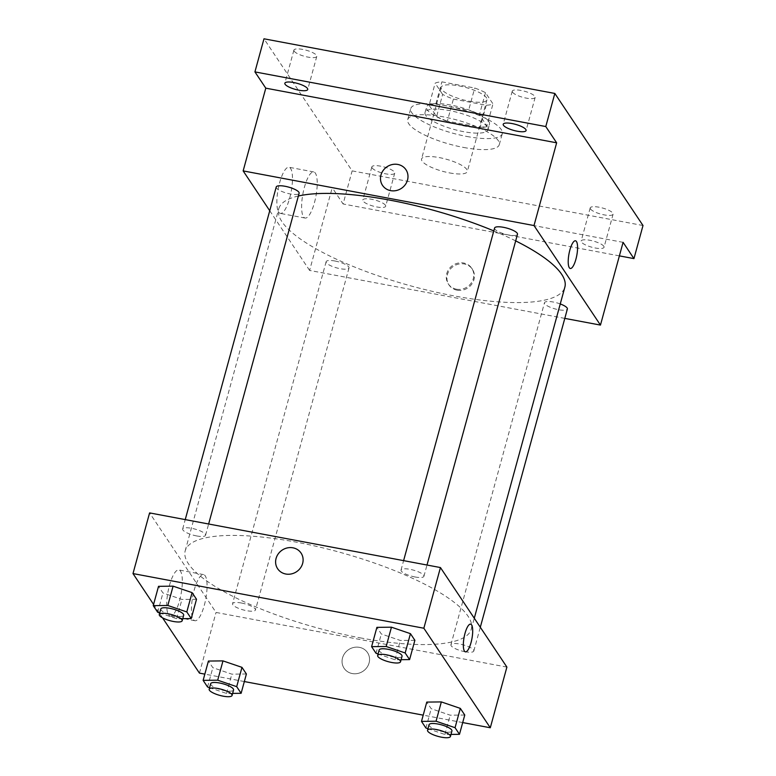 <?xml version="1.0" encoding="UTF-8"?>
<svg xmlns="http://www.w3.org/2000/svg" width="776" height="776" viewBox="0 0 776 776"><rect width="100%" height="100%" fill="white"/><g stroke="black" fill="none" stroke-linecap="round" stroke-linejoin="round"><path stroke-width="0.58" stroke-dasharray="3.88 2.91" d="M449.546 172.912A23.726 6.315 -164.7 0 0 467.327 171.515A23.726 6.315 -164.7 0 0 446.103 159.167A23.726 6.315 -164.7 0 0 421.552 158.993A23.726 6.315 -164.7 0 0 449.546 172.912M469.17 101.2A23.726 6.315 -164.7 0 0 486.95 99.813A23.726 6.315 -164.7 0 0 465.726 87.455A23.726 6.315 -164.7 0 0 441.166 87.281A23.726 6.315 -164.7 0 0 469.17 101.2M442.64 94.429L435.142 83.197A31.874 8.478 -164.7 0 1 441.893 81.849L474.718 88.018A31.874 8.478 -164.7 0 1 485.475 92.664L492.973 103.887A31.874 8.478 -164.7 0 1 486.222 105.245L453.397 99.076A31.874 8.478 -164.7 0 1 442.64 94.429L436.597 116.497L429.099 105.264L435.142 83.197M485.475 92.664L479.442 114.722L486.94 125.954L492.973 103.887M486.222 105.245L480.179 127.303L447.364 121.143L453.397 99.076M480.179 127.303A31.874 8.478 -164.7 0 0 486.94 125.954M479.442 114.722A31.874 8.478 -164.7 0 0 468.685 110.085L474.718 88.018M429.099 105.264A31.874 8.478 -164.7 0 1 435.86 103.916L468.685 110.085M436.597 116.497A31.874 8.478 -164.7 0 0 447.364 121.143M488.783 121.395A32.631 8.681 15.3 0 1 489.491 124.218A32.631 8.681 15.3 0 1 455.735 123.985A32.631 8.681 15.3 0 1 426.548 107.001A32.631 8.681 15.3 0 1 455.628 106.06A32.631 8.681 15.3 0 1 488.783 121.395M487.279 126.905A32.631 8.681 -164.7 0 0 454.115 111.569A32.631 8.681 -164.7 0 0 425.035 112.52A32.631 8.681 -164.7 0 0 463.544 131.658A32.631 8.681 -164.7 0 0 487.988 129.737A32.631 8.681 -164.7 0 0 487.279 126.905M435.86 103.916L441.893 81.849M466.735 136.44A47.462 12.629 -164.7 0 0 502.295 133.647A47.462 12.629 -164.7 0 0 459.848 108.95A47.462 12.629 -164.7 0 0 410.737 108.601A47.462 12.629 -164.7 0 0 466.735 136.44M463.718 147.469A47.462 12.629 -164.7 0 0 499.269 144.685A47.462 12.629 -164.7 0 0 456.821 119.979A47.462 12.629 -164.7 0 0 407.72 119.64A47.462 12.629 -164.7 0 0 463.718 147.469M294.152 51.167A11.863 3.152 -164.7 0 0 306.21 56.745A11.863 3.152 -164.7 0 0 316.783 56.396A11.863 3.152 -164.7 0 0 306.171 50.217A11.863 3.152 -164.7 0 0 293.891 50.139A11.863 3.152 -164.7 0 0 294.152 51.167M372.102 167.926A11.863 3.152 -164.7 0 0 384.159 173.504A11.863 3.152 -164.7 0 0 394.732 173.155A11.863 3.152 -164.7 0 0 384.12 166.976A11.863 3.152 -164.7 0 0 371.84 166.898A11.863 3.152 -164.7 0 0 372.102 167.926M590.468 208.948A11.863 3.152 -164.7 0 0 602.525 214.525A11.863 3.152 -164.7 0 0 613.098 214.186A11.863 3.152 -164.7 0 0 602.486 208.007A11.863 3.152 -164.7 0 0 590.206 207.919A11.863 3.152 -164.7 0 0 590.468 208.948M512.519 92.189A11.863 3.152 -164.7 0 0 524.576 97.766A11.863 3.152 -164.7 0 0 535.149 97.427A11.863 3.152 -164.7 0 0 524.537 91.248A11.863 3.152 -164.7 0 0 512.257 91.161A11.863 3.152 -164.7 0 0 512.519 92.189M643.003 225.515L352.149 170.875L263.985 38.8M603.786 246.254A11.863 3.152 15.3 0 1 604.038 247.282A11.863 3.152 15.3 0 1 593.465 247.622A11.863 3.152 15.3 0 1 581.408 242.044A11.863 3.152 15.3 0 1 581.156 241.016A11.863 3.152 15.3 0 1 591.729 240.676A11.863 3.152 15.3 0 1 603.786 246.254M385.42 205.223A11.863 3.152 15.3 0 1 385.672 206.251A11.863 3.152 15.3 0 1 375.099 206.6A11.863 3.152 15.3 0 1 363.042 201.023A11.863 3.152 15.3 0 1 362.79 199.995A11.863 3.152 15.3 0 1 373.363 199.645A11.863 3.152 15.3 0 1 385.42 205.223M623.089 242.345L332.235 187.695L343.099 203.972L352.149 170.875M619.384 255.876L343.099 203.972M564.812 318.393L309.605 270.436L332.235 187.695M309.605 270.436L269.738 210.732M289.729 197.909A23.464 6.625 100.6 0 0 289.011 167.267A23.464 6.625 100.6 0 0 278.167 189.111A23.464 6.625 100.6 0 0 280.34 213.4A23.464 6.625 100.6 0 0 289.729 197.909M298.372 196.008A148.313 39.46 -164.7 0 0 278.749 208.86A148.313 39.46 -164.7 0 0 453.747 295.85A148.313 39.46 -164.7 0 0 564.86 287.13M515.681 240.89A148.313 39.46 -164.7 0 0 493.808 230.918M276.237 186.987A11.863 3.152 -164.7 0 0 290.234 193.951A11.863 3.152 -164.7 0 0 299.119 193.253M560.262 303.95A11.863 3.152 -164.7 0 0 544.48 302.747A11.863 3.152 -164.7 0 0 558.487 309.702A11.863 3.152 -164.7 0 0 567.372 309.003M494.593 228.018A11.863 3.152 -164.7 0 0 508.6 234.973A11.863 3.152 -164.7 0 0 517.485 234.284M335.009 261.017A11.863 3.152 15.3 0 1 349.006 267.972A11.863 3.152 15.3 0 1 336.735 267.895A11.863 3.152 15.3 0 1 326.124 261.716A11.863 3.152 15.3 0 1 335.009 261.017M457.103 290.185A14.094 12.988 -33.7 0 0 471.711 284.229A14.094 12.988 -33.7 0 0 472.409 269.253A14.094 12.988 -33.7 0 0 453.475 266.275A14.094 12.988 -33.7 0 0 448.964 284.899A14.094 12.988 -33.7 0 0 457.103 290.185M456.463 289.215A14.094 12.988 -33.7 0 0 471.071 283.269A14.094 12.988 -33.7 0 0 471.76 268.292A14.094 12.988 -33.7 0 0 452.835 265.314A14.094 12.988 -33.7 0 0 448.324 283.938A14.094 12.988 -33.7 0 0 456.463 289.215M405.955 169.721L405.955 169.731A14.094 12.988 146.3 0 1 401.454 188.355A14.094 12.988 146.3 0 1 382.519 185.377L382.519 185.367M314.474 202.555A23.464 6.625 100.6 0 0 313.756 171.923A23.464 6.625 100.6 0 0 302.912 193.757A23.464 6.625 100.6 0 0 305.084 218.046A23.464 6.625 100.6 0 0 314.474 202.555M570.292 268.486L570.282 268.486A14.094 3.977 -79.4 0 1 568.973 253.907A14.094 3.977 -79.4 0 1 575.482 240.793A14.094 3.977 -79.4 0 1 575.491 240.793L575.491 240.793M360.19 637.843A148.313 39.46 -164.7 0 0 471.304 629.132A148.313 39.46 -164.7 0 0 338.656 551.94A148.313 39.46 -164.7 0 0 185.183 550.863A148.313 39.46 -164.7 0 0 360.19 637.843M241.452 603.02A11.863 3.152 15.3 0 1 255.45 609.975A11.863 3.152 15.3 0 1 243.169 609.887A11.863 3.152 15.3 0 1 232.558 603.718A11.863 3.152 15.3 0 1 241.452 603.02M415.034 576.975A11.863 3.152 -164.7 0 0 423.929 576.277A11.863 3.152 -164.7 0 0 413.317 570.098A11.863 3.152 -164.7 0 0 401.037 570.02A11.863 3.152 -164.7 0 0 415.034 576.975M464.921 651.704A11.863 3.152 -164.7 0 0 473.816 651.006A11.863 3.152 -164.7 0 0 463.204 644.827A11.863 3.152 -164.7 0 0 450.924 644.74A11.863 3.152 -164.7 0 0 464.921 651.704M196.677 535.944A11.863 3.152 -164.7 0 0 205.562 535.246A11.863 3.152 -164.7 0 0 194.951 529.077A11.863 3.152 -164.7 0 0 182.67 528.99A11.863 3.152 -164.7 0 0 196.677 535.944M506.893 667.088L216.038 612.439L149.593 512.907M196.512 599.266L181.943 599.431L162.95 592.961L158.527 586.326L162.95 592.961L181.943 599.431L196.512 599.266M464.766 715.016L450.196 715.181L431.204 708.711L426.781 702.086L431.204 708.711L450.196 715.181L464.766 715.016M162.533 617.832L159.584 613.409M159.158 612.768L153.58 604.417M462.7 722.572L423.201 715.152M244.333 681.551L204.835 674.131M414.879 640.297L400.309 640.452L381.317 633.982L376.894 627.357L381.317 633.982L400.309 640.452L414.879 640.297M246.399 673.985L231.83 674.15L212.837 667.68L208.414 661.055L212.837 667.68L231.83 674.15L246.399 673.985M199.442 673.112L216.038 612.439M179.576 600.585A23.464 6.625 100.6 0 0 178.849 569.943A23.464 6.625 100.6 0 0 168.004 591.787A23.464 6.625 100.6 0 0 170.186 616.076A23.464 6.625 100.6 0 0 179.576 600.585M352.226 673.549A14.094 12.988 -33.7 0 0 366.835 667.593A14.094 12.988 -33.7 0 0 367.523 652.626A14.094 12.988 -33.7 0 0 348.599 649.648A14.094 12.988 -33.7 0 0 344.088 668.272A14.094 12.988 -33.7 0 0 352.226 673.549A14.094 12.988 -33.7 0 0 366.835 667.593A14.094 12.988 -33.7 0 0 367.523 652.616A14.094 12.988 -33.7 0 0 348.599 649.638A14.094 12.988 -33.7 0 0 344.088 668.262A14.094 12.988 -33.7 0 0 352.226 673.549M301.078 553.094L301.078 553.094A14.094 12.988 146.3 0 1 296.577 571.718A14.094 12.988 146.3 0 1 277.643 568.74L277.643 568.74M204.321 605.231A23.464 6.625 100.6 0 0 203.593 574.599A23.464 6.625 100.6 0 0 192.749 596.434A23.464 6.625 100.6 0 0 194.931 620.722A23.464 6.625 100.6 0 0 204.321 605.231M465.406 651.85L465.406 651.85A14.094 3.977 -79.4 0 1 464.096 637.271A14.094 3.977 -79.4 0 1 470.605 624.156A14.094 3.977 -79.4 0 1 470.615 624.156L470.615 624.156M232.635 693.395L226.553 693.463L209.588 687.682M210.684 683.695A11.863 3.152 -164.7 0 0 224.681 690.659A11.863 3.152 -164.7 0 0 233.566 689.961M226.553 693.463L231.83 674.15M207.561 686.993L212.837 667.68M182.738 618.666L176.666 618.734L159.701 612.953M160.797 608.976A11.863 3.152 -164.7 0 0 174.794 615.931A11.863 3.152 -164.7 0 0 183.679 615.232M176.666 618.734L181.943 599.431M157.674 612.264L162.95 592.961M450.992 734.416L444.92 734.484L427.954 728.712M429.041 724.726A11.863 3.152 -164.7 0 0 443.048 731.681A11.863 3.152 -164.7 0 0 451.933 730.982M444.92 734.484L450.196 715.181M425.917 728.014L431.204 708.711M401.105 659.697L395.032 659.765L378.067 653.984M379.154 649.997A11.863 3.152 -164.7 0 0 393.16 656.962A11.863 3.152 -164.7 0 0 402.046 656.263M395.032 659.765L400.309 640.452M376.03 653.295L381.317 633.982M441.166 87.281L421.552 158.993M486.95 99.813L467.327 171.515M487.988 129.737L489.491 124.218M425.035 112.52L426.548 107.001M499.269 144.685L502.295 133.647M407.72 119.64L410.737 108.601M512.257 91.161L503.207 124.257M535.149 97.427L526.089 130.523M590.206 207.919L581.156 241.016M613.098 214.186L604.038 247.282M371.84 166.898L362.79 199.995M394.732 173.155L385.672 206.251M293.891 50.139L284.84 83.236M316.783 56.396L307.733 89.492M448.324 283.938L448.964 284.899M471.76 268.292L472.409 269.253M313.756 171.923L289.011 167.267M305.084 218.046L280.34 213.4M471.304 629.132L474.281 618.239M185.183 550.863L278.749 208.86M326.124 261.716L232.558 603.718M349.006 267.972L255.45 609.975M423.929 576.277L427.004 565.025M401.037 570.02L403.607 560.631M473.816 651.006L480.305 627.26M450.924 644.74L544.48 302.747M205.562 535.246L208.637 524.004M182.67 528.99L185.241 519.6M203.593 574.599L178.849 569.943M194.931 620.722L170.186 616.076"/><path stroke-width="1.16" d="M269.738 210.732L243.15 170.904L265.79 88.163L254.926 71.896L263.985 38.8L554.83 93.45L643.003 225.515L633.953 258.612L619.384 255.876M254.926 71.896L545.78 126.546L554.83 93.45M545.78 126.546L556.644 142.813L534.004 225.554L600.459 325.086L623.089 242.345L633.953 258.612M575.491 240.793A14.094 3.977 -79.4 0 1 575.918 259.184A14.094 3.977 -79.4 0 1 570.292 268.486A14.094 3.977 -79.4 0 1 568.983 253.907A14.094 3.977 -79.4 0 1 575.491 240.793A14.094 3.977 -79.4 0 1 575.928 259.184A14.094 3.977 -79.4 0 1 570.282 268.486M307.471 88.464A11.863 3.152 15.3 0 1 307.733 89.492A11.863 3.152 15.3 0 1 297.15 89.841A11.863 3.152 15.3 0 1 285.093 84.264A11.863 3.152 15.3 0 1 284.84 83.236A11.863 3.152 15.3 0 1 295.413 82.886A11.863 3.152 15.3 0 1 307.471 88.464M525.837 129.495A11.863 3.152 15.3 0 1 526.089 130.523A11.863 3.152 15.3 0 1 515.516 130.863A11.863 3.152 15.3 0 1 503.459 125.285A11.863 3.152 15.3 0 1 503.207 124.257A11.863 3.152 15.3 0 1 513.78 123.917A11.863 3.152 15.3 0 1 525.837 129.495M265.79 88.163L556.644 142.813M474.281 618.239L564.86 287.13A148.313 39.46 -164.7 0 0 515.681 240.89M493.808 230.918A148.313 39.46 -164.7 0 0 298.372 196.008M243.15 170.904L534.004 225.554M600.459 325.086L564.812 318.393M208.637 524.004L299.119 193.253A11.863 3.152 -164.7 0 0 288.507 187.074A11.863 3.152 -164.7 0 0 276.237 186.987L185.241 519.6M480.305 627.26L567.372 309.003A11.863 3.152 -164.7 0 0 560.262 303.95M427.004 565.025L517.485 234.284A11.863 3.152 -164.7 0 0 506.873 228.105A11.863 3.152 -164.7 0 0 494.593 228.018L403.607 560.631M382.519 185.377A14.094 12.988 146.3 0 1 383.218 170.4A14.094 12.988 146.3 0 1 397.826 164.454A14.094 12.988 146.3 0 1 405.955 169.721A14.094 12.988 146.3 0 1 401.444 188.345A14.094 12.988 146.3 0 1 382.519 185.367A14.094 12.988 146.3 0 1 383.218 170.4A14.094 12.988 146.3 0 1 397.826 164.444A14.094 12.988 146.3 0 1 405.955 169.731M153.58 604.417L132.997 573.58L149.593 512.907L440.448 567.557L506.893 667.088L490.296 727.762L462.7 722.572M132.997 573.58L423.851 628.23L440.448 567.557M423.851 628.23L490.296 727.762M470.615 624.156A14.094 3.977 -79.4 0 1 471.042 642.547A14.094 3.977 -79.4 0 1 465.406 651.85A14.094 3.977 -79.4 0 1 464.106 637.271A14.094 3.977 -79.4 0 1 470.615 624.156A14.094 3.977 -79.4 0 1 471.051 642.547A14.094 3.977 -79.4 0 1 465.406 651.85M159.701 612.953L157.674 612.264L153.241 605.639L158.527 586.326L173.096 586.161L192.089 592.631L196.512 599.266L192.089 592.631L173.096 586.161L167.81 605.474L186.803 611.944L191.226 618.569L182.738 618.666M427.954 728.712L425.917 728.014L421.494 721.389L426.781 702.086L441.34 701.921L460.333 708.391L464.766 715.016L460.333 708.391L441.34 701.921L436.063 721.224L455.056 727.694L459.479 734.319L450.992 734.416M204.835 674.131L199.442 673.112L162.533 617.832M159.584 613.409L159.158 612.768M423.201 715.152L244.333 681.551M378.067 653.984L376.03 653.295L371.607 646.66L376.894 627.357L391.453 627.192L410.446 633.662L414.879 640.297L410.446 633.662L391.453 627.192L386.176 646.495L405.169 652.965L409.592 659.6L401.105 659.697M209.588 687.682L207.561 686.993L203.128 680.358L208.414 661.055L222.984 660.89L241.976 667.36L246.399 673.985L241.976 667.36L222.984 660.89L217.697 680.193L236.69 686.663L241.123 693.298L232.635 693.395M277.643 568.74A14.094 12.988 146.3 0 1 278.341 553.763A14.094 12.988 146.3 0 1 292.95 547.817A14.094 12.988 146.3 0 1 301.078 553.094A14.094 12.988 146.3 0 1 296.568 571.718A14.094 12.988 146.3 0 1 277.643 568.74A14.094 12.988 146.3 0 1 278.332 553.763A14.094 12.988 146.3 0 1 292.95 547.817A14.094 12.988 146.3 0 1 301.078 553.094M203.128 680.358L217.697 680.193M232.063 695.471L233.566 689.961A11.863 3.152 -164.7 0 0 222.954 683.782A11.863 3.152 -164.7 0 0 210.684 683.695L209.171 689.214A11.863 3.152 -164.7 0 0 223.168 696.169A11.863 3.152 -164.7 0 0 232.063 695.471A11.863 3.152 -164.7 0 0 221.451 689.301A11.863 3.152 -164.7 0 0 209.171 689.214M236.69 686.663L241.976 667.36M241.123 693.298L246.399 673.985M208.414 661.055L222.984 660.89M153.241 605.639L167.81 605.474M182.176 620.752L183.679 615.232A11.863 3.152 -164.7 0 0 173.067 609.063A11.863 3.152 -164.7 0 0 160.797 608.976L159.284 614.485A11.863 3.152 -164.7 0 0 173.281 621.45A11.863 3.152 -164.7 0 0 182.176 620.752A11.863 3.152 -164.7 0 0 171.564 614.573A11.863 3.152 -164.7 0 0 159.284 614.485M186.803 611.944L192.089 592.631M191.226 618.569L196.512 599.266M158.527 586.326L173.096 586.161M421.494 721.389L436.063 721.224M450.42 736.502L451.933 730.982A11.863 3.152 -164.7 0 0 441.321 724.813A11.863 3.152 -164.7 0 0 429.041 724.726L427.537 730.245A11.863 3.152 -164.7 0 0 441.534 737.2A11.863 3.152 -164.7 0 0 450.42 736.502A11.863 3.152 -164.7 0 0 439.808 730.323A11.863 3.152 -164.7 0 0 427.537 730.245M455.056 727.694L460.333 708.391M459.479 734.319L464.766 715.016M426.781 702.086L441.34 701.921M371.607 646.66L386.176 646.495M400.532 661.773L402.046 656.263A11.863 3.152 -164.7 0 0 391.434 650.084A11.863 3.152 -164.7 0 0 379.154 649.997L377.65 655.516A11.863 3.152 -164.7 0 0 391.647 662.471A11.863 3.152 -164.7 0 0 400.532 661.773A11.863 3.152 -164.7 0 0 389.921 655.604A11.863 3.152 -164.7 0 0 377.65 655.516M405.169 652.965L410.446 633.662M409.592 659.6L414.879 640.297M376.894 627.357L391.453 627.192"/></g></svg>
